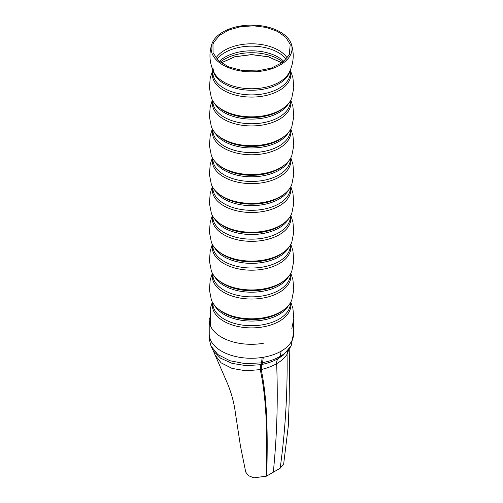 <?xml version="1.0" encoding="UTF-8"?>
<svg xmlns="http://www.w3.org/2000/svg" width="503" height="503" viewBox="0 0 503 503"><rect width="100%" height="100%" fill="white"/><g stroke="black" fill="none" stroke-linecap="round" stroke-linejoin="round"><path stroke-width="0.75" d="M212.763 41.9A40.466 23.364 0 0 0 211.769 44.321A40.466 23.364 0 0 0 242.283 71.212A40.466 23.364 0 0 0 290.42 55.06A40.466 23.364 0 0 0 291.407 44.321A40.466 23.364 0 0 0 253.745 25.15A40.466 23.364 0 0 0 212.763 41.9M213.888 42.095L219.604 35.311L228.846 29.985L240.604 26.703L253.581 25.823L266.332 27.451L277.455 31.406L285.723 37.247L290.212 44.327L289.288 54.865L282.497 62.485L271.293 68.106L257.278 70.923L242.452 70.539L228.928 67.012L218.642 60.832L213.052 52.897L212.964 44.327L213.888 42.095M212.832 70.175L210.235 77.802L209.393 87.836L211.342 97.771A41.032 23.691 0 0 0 249.758 116.822A41.032 23.691 0 0 0 290.967 99.82A41.032 23.691 0 0 0 291.841 97.771L293.79 87.836L292.941 77.802L290.344 70.175M281.988 62.85L268.395 56.751L251.588 54.575L234.788 56.751L221.194 62.85M212.36 100.097L210.235 106.655L209.393 116.69L211.342 126.618A41.032 23.691 0 0 0 249.758 145.669A41.032 23.691 0 0 0 290.967 128.674A41.032 23.691 0 0 0 291.841 126.618L293.79 116.69L292.941 106.655L290.822 100.097M212.36 128.95L210.235 135.508L209.393 145.537L211.342 155.471A41.032 23.691 0 0 0 249.758 174.522A41.032 23.691 0 0 0 290.967 157.527A41.032 23.691 0 0 0 291.841 155.471L293.79 145.537L292.941 135.508L290.822 128.95M212.36 157.797L210.235 164.362L209.393 174.39L211.342 184.324A41.032 23.691 0 0 0 249.758 203.375A41.032 23.691 0 0 0 290.967 186.374A41.032 23.691 0 0 0 291.841 184.324L293.79 174.39L292.941 164.362L290.822 157.797M212.36 186.651L210.235 193.209L209.393 203.243L211.342 213.178A41.032 23.691 0 0 0 249.758 232.229A41.032 23.691 0 0 0 290.967 215.227A41.032 23.691 0 0 0 291.841 213.178L293.79 203.243L292.941 193.209L290.822 186.651M212.36 215.504L210.235 222.062L209.393 232.09L211.342 242.025A41.032 23.691 0 0 0 249.758 261.076A41.032 23.691 0 0 0 290.967 244.081A41.032 23.691 0 0 0 291.841 242.025L293.79 232.09L292.941 222.062L290.822 215.504M212.36 244.351L210.235 250.915L209.393 260.944L211.342 270.878A41.032 23.691 0 0 0 249.758 289.929A41.032 23.691 0 0 0 290.967 272.934A41.032 23.691 0 0 0 291.841 270.878L293.79 260.944L292.941 250.915L290.822 244.351M212.36 273.204L210.235 279.762L209.393 289.797L211.342 299.731A41.032 23.691 0 0 0 249.758 318.783A41.032 23.691 0 0 0 290.967 301.781A41.032 23.691 0 0 0 291.841 299.731L293.79 289.797L292.941 279.762L290.822 273.204M221.27 62.906L234.826 56.814L251.588 54.651L268.351 56.814L281.906 62.906M263.264 343.304A42.177 24.32 179.9 0 1 209.21 320.027A42.177 24.32 179.9 0 1 209.361 317.965M293.563 321.153L293.576 333.898A42.177 24.32 179.9 0 1 292.186 340.116A42.177 24.32 179.9 0 1 281.227 351.119A42.177 24.32 179.9 0 1 263.276 357.268A42.177 24.32 179.9 0 1 262.157 357.451A42.177 24.32 179.9 0 1 209.229 333.992L209.21 320.027M289.187 348.944L289.571 364.329L289.112 403.412L288.294 426.072L283.673 463.98L280.158 468.249L266.458 476.159L253.889 477.85L248.381 475.643L245.734 472.091L240.491 446.274L235.316 412.422C233.857 401.319 230.695 390.41 225.822 379.702L213.303 350.824M211.769 44.321C208.77 53.978 209.525 63.384 214.026 72.539L214.026 72.539A39.165 22.61 0 0 0 251.588 88.754A39.165 22.61 0 0 0 289.156 72.539L289.156 72.539A39.165 22.61 0 0 0 289.168 72.507L289.168 72.507M213.146 70.69A38.756 22.377 0 0 0 248.507 90.175A38.756 22.377 0 0 0 288.779 74.174A38.756 22.377 0 0 0 290.036 70.69M287.232 58.021A38.102 22 0 0 0 251.588 43.799A38.102 22 0 0 0 215.944 58.021M212.832 69.974L212.832 72.526A38.756 22.377 0 0 0 246.08 94.671A38.756 22.377 0 0 0 288.779 78.826A38.756 22.377 0 0 0 290.344 72.526L290.344 69.974M286.138 59.279A37.618 21.717 0 0 0 251.588 46.157A37.618 21.717 0 0 0 217.044 59.279M212.832 70.835A39.253 22.66 0 0 0 242.943 96.526A39.253 22.66 0 0 0 289.25 80.801A39.253 22.66 0 0 0 290.344 70.835M283.887 61.391A37.618 21.717 0 0 0 219.289 61.391M282.919 62.171A38.209 22.063 0 0 0 220.264 62.171M219.145 107.655A39.165 22.61 0 0 0 284.038 107.655M214.618 103.429A38.756 22.377 0 0 0 251.588 119.098A38.756 22.377 0 0 0 288.565 103.429M212.832 100.94L212.832 101.373A38.756 22.377 0 0 0 246.08 123.524A38.756 22.377 0 0 0 288.779 107.673A38.756 22.377 0 0 0 290.344 101.373L290.344 100.94M212.618 100.575A39.253 22.66 0 0 0 243.697 125.473A39.253 22.66 0 0 0 289.25 109.654A39.253 22.66 0 0 0 290.558 100.575M219.145 136.508A39.165 22.61 0 0 0 284.038 136.508M214.618 132.283A38.756 22.377 0 0 0 251.588 147.951A38.756 22.377 0 0 0 288.565 132.283M212.832 129.793L212.832 130.227A38.756 22.377 0 0 0 246.08 152.378A38.756 22.377 0 0 0 288.779 136.527A38.756 22.377 0 0 0 290.344 130.227L290.344 129.793M212.618 129.422A39.253 22.66 0 0 0 243.697 154.32A39.253 22.66 0 0 0 289.25 138.507A39.253 22.66 0 0 0 290.558 129.422M219.145 165.361A39.165 22.61 0 0 0 284.038 165.361M214.618 161.13A38.756 22.377 0 0 0 251.588 176.798A38.756 22.377 0 0 0 288.565 161.13M212.832 158.64L212.832 159.08A38.756 22.377 0 0 0 246.08 181.225A38.756 22.377 0 0 0 288.779 165.38A38.756 22.377 0 0 0 290.344 159.08L290.344 158.64M212.618 158.275A39.253 22.66 0 0 0 243.697 183.174A39.253 22.66 0 0 0 289.25 167.354A39.253 22.66 0 0 0 290.558 158.275M219.145 194.208A39.165 22.61 0 0 0 284.038 194.208M214.618 189.983A38.756 22.377 0 0 0 251.588 205.652A38.756 22.377 0 0 0 288.565 189.983M212.832 187.493L212.832 187.933A38.756 22.377 0 0 0 246.08 210.078A38.756 22.377 0 0 0 288.779 194.227A38.756 22.377 0 0 0 290.344 187.933L290.344 187.493M212.618 187.129A39.253 22.66 0 0 0 243.697 212.027A39.253 22.66 0 0 0 289.25 196.208A39.253 22.66 0 0 0 290.558 187.129M219.145 223.062A39.165 22.61 0 0 0 284.038 223.062M214.618 218.836A38.756 22.377 0 0 0 251.588 234.505A38.756 22.377 0 0 0 288.565 218.836M212.832 216.347L212.832 216.78A38.756 22.377 0 0 0 246.08 238.931A38.756 22.377 0 0 0 288.779 223.081A38.756 22.377 0 0 0 290.344 216.78L290.344 216.347M212.618 215.976A39.253 22.66 0 0 0 243.697 240.874A39.253 22.66 0 0 0 289.25 225.061A39.253 22.66 0 0 0 290.558 215.976M219.145 251.915A39.165 22.61 0 0 0 284.038 251.915M214.618 247.683A38.756 22.377 0 0 0 251.588 263.358A38.756 22.377 0 0 0 288.565 247.683M212.832 245.194L212.832 245.634A38.756 22.377 0 0 0 246.08 267.778A38.756 22.377 0 0 0 288.779 251.934A38.756 22.377 0 0 0 290.344 245.634L290.344 245.194M212.618 244.829A39.253 22.66 0 0 0 243.697 269.727A39.253 22.66 0 0 0 289.25 253.908A39.253 22.66 0 0 0 290.558 244.829M219.145 280.768A39.165 22.61 0 0 0 284.038 280.768M214.618 276.537A38.756 22.377 0 0 0 251.588 292.205A38.756 22.377 0 0 0 288.565 276.537M212.832 274.047L212.832 274.487A38.756 22.377 0 0 0 246.08 296.632A38.756 22.377 0 0 0 288.779 280.787A38.756 22.377 0 0 0 290.344 274.487L290.344 274.047M212.618 273.682A39.253 22.66 0 0 0 243.697 298.581A39.253 22.66 0 0 0 289.25 282.761A39.253 22.66 0 0 0 290.558 273.682M219.145 309.615A39.165 22.61 0 0 0 284.038 309.615M214.618 305.39A38.756 22.377 0 0 0 251.588 321.059A38.756 22.377 0 0 0 288.565 305.39M212.832 302.9L212.832 303.334A38.756 22.377 0 0 0 246.08 325.485A38.756 22.377 0 0 0 288.779 309.634A38.756 22.377 0 0 0 290.344 303.334L290.344 302.9M212.618 302.536A39.253 22.66 0 0 0 243.697 327.434A39.253 22.66 0 0 0 289.25 311.615A39.253 22.66 0 0 0 290.558 302.536M292.186 340.116L291.187 345.724C289.024 349.805 285.314 353.37 280.07 356.426L281.227 351.119M291.18 345.737L283.39 355.043L278.467 358.419L280.07 356.426C275.066 359.293 269.25 361.368 262.616 362.65L263.276 357.268M287.496 351.075L287.068 354.238C284.824 357.796 281.347 360.947 276.637 363.688C276.524 361.387 277.14 359.632 278.467 358.419C273.663 361.173 268.099 363.197 261.78 364.48L262.616 362.65L261.535 362.845L262.157 357.451M273.311 472.204C276.971 436.044 278.077 399.872 276.637 363.688C272.148 366.266 267.005 368.202 261.208 369.51L245.992 370.824L232.084 368.41L221.131 362.864L215.171 355.212M266.458 476.159C266.867 442.527 267.646 403.689 260.258 369.711L260.749 364.681L246.269 365.662L232.153 363.392L220.572 358.18L213.303 350.83L210.964 345.976L217.786 354.496L229.94 360.752L245.389 363.688L261.535 362.845L260.749 364.681L261.78 364.48L261.208 369.51C268.218 403.463 267.414 442.263 266.816 475.951M288.955 349.264L287.068 354.238C287.597 393.025 285.295 431.033 280.158 468.249M289.168 72.514L289.187 72.47C293.664 63.34 294.4 53.953 291.407 44.321M214.026 72.539L212.832 67.874M210.619 326.233L210.235 308.616L212.36 302.058M291.841 328.578L293.79 318.644L292.941 308.616L290.822 302.058M291.187 345.724L293.576 332.885M210.964 345.976L209.229 338.921L209.229 333.162"/></g></svg>
